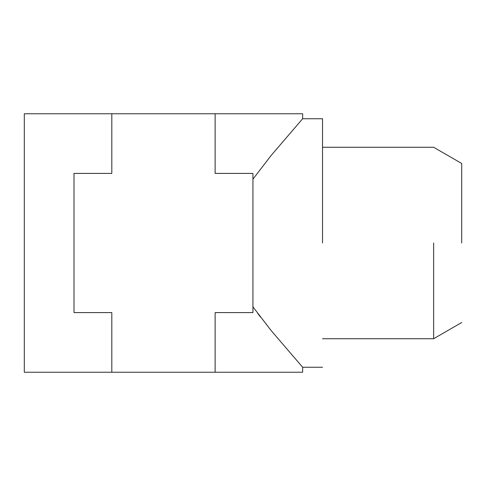 <?xml version="1.0" encoding="UTF-8"?>
<svg xmlns="http://www.w3.org/2000/svg" width="486" height="486" viewBox="0 0 486 486"><rect width="100%" height="100%" fill="white"/><g stroke="black" fill="none" stroke-linecap="round" stroke-linejoin="round"><path stroke-width="0.73" d="M111.816 113.767L24.3 113.767L111.816 113.767L111.816 173.411L74.006 173.411L74.006 312.589L111.816 312.589L111.816 372.233L24.3 372.233L215.128 372.233L215.128 312.589L252.939 312.589L252.939 173.411L215.128 173.411L215.128 113.767L302.644 113.767L111.816 113.767M252.939 179.152L270.89 155.763L302.644 118.736L270.981 155.654L252.939 179.152M252.939 173.411L252.125 173.411M461.7 243L461.7 163.472L461.7 243M215.128 372.233L302.644 372.233L215.128 372.233M252.939 306.848L270.969 330.334L302.644 367.264L271 330.371L252.939 306.848M260.472 317.03L257.817 313.519M322.528 243L322.528 118.736L322.528 243M433.634 243L433.634 338.73L433.634 243M24.3 372.233L24.3 113.767M322.528 118.736L302.644 118.736L302.644 113.767M302.644 372.233L302.644 367.264L322.528 367.264M322.528 338.73L433.634 338.73L461.7 322.528M461.7 163.472L433.634 147.27L322.528 147.27"/></g></svg>

